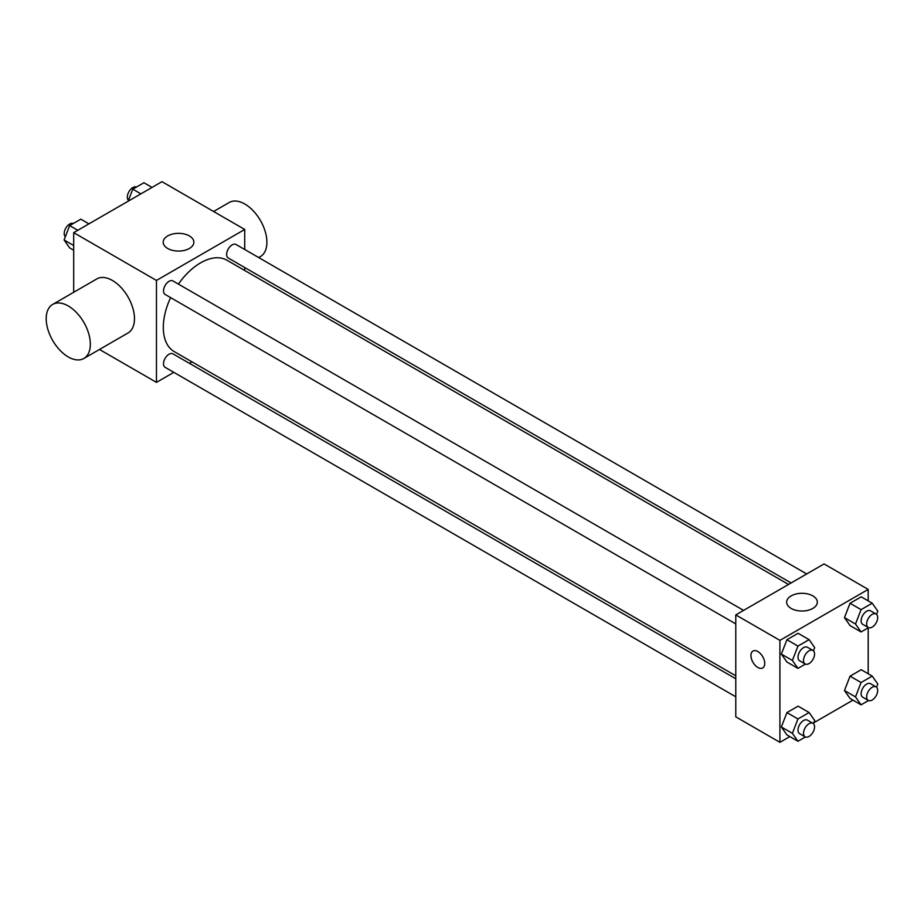 <?xml version="1.0" encoding="UTF-8"?>
<svg xmlns="http://www.w3.org/2000/svg" width="924" height="924" viewBox="0 0 924 924"><rect width="100%" height="100%" fill="white"/><g stroke="black" fill="none" stroke-linecap="round" stroke-linejoin="round"><path stroke-width="1.39" d="M73.701 292.273L73.701 232.652L161.977 181.682L244.733 229.464L244.733 249.503M173.816 372.349L156.456 382.363L99.48 349.468M191.996 361.85L189.42 363.34M170.617 297.609A52.749 30.457 120 0 0 163.305 327.454A52.749 30.457 120 0 0 174.22 351.594L735.781 675.802M788.53 584.442L226.969 260.233A52.749 30.457 120 0 0 178.413 284.095M244.733 267.521L244.733 270.489M156.456 382.363L156.456 280.434L244.733 229.464M806.698 573.954L236.059 244.49A7.808 4.505 120 0 0 230.041 246.581A7.808 4.505 120 0 0 226.634 254.435A7.808 4.505 120 0 0 228.251 258.015L791.094 582.963M735.781 678.77L172.938 353.823A7.808 4.505 120 0 0 166.932 355.913A7.808 4.505 120 0 0 163.525 363.767A7.808 4.505 120 0 0 165.142 367.336L735.781 696.788M735.781 623.908L165.142 294.456A7.808 4.505 -60 0 1 165.142 285.447A7.808 4.505 -60 0 1 172.938 280.942L743.577 610.394M156.456 280.434L73.701 232.652M167.683 248.475A15.338 8.859 180 0 1 163.19 242.203A15.338 8.859 180 0 1 178.528 233.345A15.338 8.859 180 0 1 193.867 242.203A15.338 8.859 180 0 1 184.396 250.392A15.338 8.859 180 0 1 167.683 248.475M52.668 304.423L96.801 278.933A31.208 18.018 60 0 1 120.859 287.295A31.208 18.018 60 0 1 134.477 318.711A31.208 18.018 60 0 1 128.009 332.998L83.876 358.477A31.208 18.018 60 0 1 52.668 340.459A31.208 18.018 60 0 1 52.668 304.423A31.208 18.018 60 0 1 76.715 312.786A31.208 18.018 60 0 1 90.344 344.19A31.208 18.018 60 0 1 83.876 358.477M258.674 257.553L260.429 256.549A31.208 18.018 -120 0 0 260.429 220.501A31.208 18.018 -120 0 0 229.221 202.483L213.617 211.492M789.847 736.59L779.914 742.319L735.781 716.839L735.781 614.899L824.058 563.929L868.19 589.42L868.19 600.877M852.967 700.138L813.79 722.764M850.045 625.571L844.467 617.636L850.045 603.268L861.191 596.835L850.045 603.268L844.467 617.636L850.045 625.571L861.076 631.947L855.497 624.012L861.076 609.644L872.221 603.21L877.8 611.134L876.553 614.356M786.925 734.892L781.346 726.969L786.925 712.6L798.07 706.155L786.925 712.6L781.346 726.969L786.925 734.892L797.955 741.267L792.388 733.333L797.955 718.964L809.112 712.531L814.679 720.466L813.432 723.688M868.19 627.835L868.19 673.769M779.914 742.319L779.914 640.378L868.19 589.42M850.045 698.452L844.467 690.528L850.045 676.16L861.191 669.715L850.045 676.16L844.467 690.528L850.045 698.452L861.076 704.827L855.497 696.892L861.076 682.524L872.221 676.091L877.8 684.026L876.553 687.237M786.925 662.011L781.346 654.077L786.925 639.72L798.07 633.275L786.925 639.72L781.346 654.077L786.925 662.011L797.955 668.387L792.388 660.452L797.955 646.084L809.112 639.651L814.679 647.574L813.432 650.796M779.914 640.378L735.781 614.899M791.14 608.419A15.338 8.859 180 0 1 786.647 602.159A15.338 8.859 180 0 1 801.986 593.3A15.338 8.859 180 0 1 817.336 602.159A15.338 8.859 180 0 1 807.865 610.337A15.338 8.859 180 0 1 791.14 608.419M764.749 663.478A9.748 5.636 60 0 1 762.727 667.936A9.748 5.636 60 0 1 752.968 662.312A9.748 5.636 60 0 1 752.968 651.05A9.748 5.636 60 0 1 760.487 653.661A9.748 5.636 60 0 1 764.749 663.478M762.727 667.936A9.748 5.636 60 0 1 752.979 662.312A9.748 5.636 60 0 1 752.979 651.05M805.405 664.09L797.955 668.387M812.947 650.438L807.437 647.262A7.808 4.505 120 0 0 801.42 649.353A7.808 4.505 120 0 0 798.013 657.207A7.808 4.505 120 0 0 799.63 660.776L805.151 663.963A7.808 4.505 120 0 0 812.947 659.459A7.808 4.505 120 0 0 812.947 650.438A7.808 4.505 120 0 0 806.941 652.529A7.808 4.505 120 0 0 803.534 660.383A7.808 4.505 120 0 0 805.151 663.963M792.388 660.452L781.346 654.077M797.955 646.084L786.925 639.72M809.112 639.651L798.07 633.275M868.514 627.65L861.076 631.947M876.067 613.998L870.547 610.822A7.808 4.505 120 0 0 864.541 612.912A7.808 4.505 120 0 0 861.133 620.755A7.808 4.505 120 0 0 862.75 624.335L868.271 627.523A7.808 4.505 120 0 0 876.067 623.007A7.808 4.505 120 0 0 876.067 613.998A7.808 4.505 120 0 0 870.062 616.089A7.808 4.505 120 0 0 866.654 623.943A7.808 4.505 120 0 0 868.271 627.523M855.497 624.012L844.467 617.636M861.076 609.644L850.045 603.268M872.221 603.21L861.191 596.835M805.405 736.971L797.955 741.267M812.947 723.33L807.437 720.143A7.808 4.505 120 0 0 801.42 722.233A7.808 4.505 120 0 0 798.013 730.087A7.808 4.505 120 0 0 799.63 733.656L805.151 736.844A7.808 4.505 120 0 0 812.947 732.339A7.808 4.505 120 0 0 812.947 723.33A7.808 4.505 120 0 0 806.941 725.421A7.808 4.505 120 0 0 803.534 733.275A7.808 4.505 120 0 0 805.151 736.844M792.388 733.333L781.346 726.969M797.955 718.964L786.925 712.6M809.112 712.531L798.07 706.155M868.514 700.531L861.076 704.827M876.067 686.89L870.547 683.702A7.808 4.505 120 0 0 864.541 685.793A7.808 4.505 120 0 0 861.133 693.647A7.808 4.505 120 0 0 862.75 697.216L868.271 700.404A7.808 4.505 120 0 0 876.067 695.899A7.808 4.505 120 0 0 876.067 686.89A7.808 4.505 120 0 0 870.062 688.981A7.808 4.505 120 0 0 866.654 696.835A7.808 4.505 120 0 0 868.271 700.404M855.497 696.892L844.467 690.528M861.076 682.524L850.045 676.16M872.221 676.091L861.191 669.715M73.701 250.231L69.67 247.909L64.091 239.974L69.67 225.606L80.815 219.173L88.923 223.862M73.701 245.518L64.091 239.974M77.778 230.295L69.67 225.606M73.377 223.469A7.808 4.505 120 0 0 67.452 225.86A7.808 4.505 120 0 0 64.206 233.541A7.808 4.505 120 0 0 65.338 236.763M128.101 201.236L132.79 189.166L143.936 182.733L152.044 187.41M140.898 193.855L132.79 189.166M136.498 187.029A7.808 4.505 120 0 0 130.573 189.42A7.808 4.505 120 0 0 127.327 197.101A7.808 4.505 120 0 0 128.459 200.312"/></g></svg>
